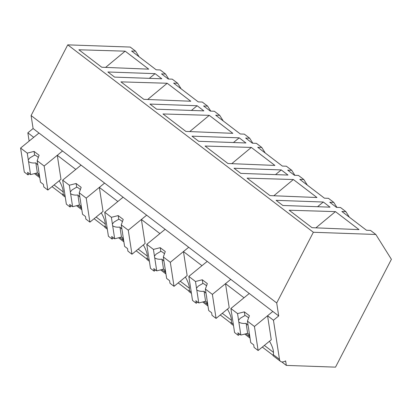 <?xml version="1.0" encoding="UTF-8"?>
<svg xmlns="http://www.w3.org/2000/svg" width="412" height="412" viewBox="0 0 412 412"><rect width="100%" height="100%" fill="white"/><g stroke="black" fill="none" stroke-linecap="round" stroke-linejoin="round"><path stroke-width="0.62" d="M39.773 177.675L34.958 173.998A9.759 4.856 -52.7 0 1 34.541 173.596M139.102 56.763L135.6 51.165L130.223 47.066L67.748 44.856L31.101 115.551L33.099 128.534L27.846 132.829L29.118 141.095M52.036 186.631L62.794 194.84M94.09 218.72L104.854 226.935M136.145 250.81L146.909 259.024M178.2 282.9L188.964 291.114M220.26 314.995L231.019 323.204M262.315 347.084L273.079 355.298M281.736 361.901L286.325 365.403L285.629 360.897A9.759 4.856 -52.7 0 1 280.567 361.412A9.759 4.856 -52.7 0 1 279.48 359.377L273.259 354.629A22.104 8.281 -129.3 0 0 269.489 341.218M67.748 44.856L313.357 232.265L375.832 234.48L391.4 259.323L335.512 367.144L286.325 365.403M264.36 345.411L273.501 352.384M222.305 313.321L231.441 320.294M180.25 281.231L189.386 288.199M138.19 249.136L147.331 256.11M96.135 217.047L105.271 224.02M54.08 184.957L63.216 191.93M38.398 173.668A22.104 8.281 -129.3 0 0 39.253 176.073L39.65 176.882M27.846 132.829L33.733 137.32L38.986 133.03L278.708 315.947L276.709 302.959L31.101 115.551M33.099 128.534L38.986 133.03L20.6 148.057L27.254 153.135L34.062 151.41L39.109 155.262L37.157 160.69L44.151 166.026L62.542 150.998L57.283 155.293L75.793 169.414L81.046 165.119L62.655 180.147L69.314 185.225L76.117 183.5L81.164 187.352L79.217 192.78L86.206 198.115L104.597 183.088L99.344 187.383L108.593 194.443L117.847 201.504L123.1 197.209L104.715 212.237L111.369 217.315L118.177 215.589L123.224 219.442L121.272 224.875L128.266 230.21L146.651 215.182L141.398 219.472L159.902 233.594L165.155 229.299L146.77 244.326L153.424 249.409L160.232 247.684L165.279 251.531L163.327 256.964L170.321 262.3L188.706 247.272L183.453 251.567L201.957 265.683L207.215 261.393L188.825 276.421L195.484 281.499L202.287 279.774L207.334 283.626L205.382 289.054L212.376 294.389L230.766 279.362L225.513 283.657L234.763 290.718L244.017 297.778L249.27 293.483L230.88 308.511L237.539 313.589L244.342 311.863L249.389 315.716L247.442 321.144L254.431 326.479L272.821 311.451L267.568 315.747L273.455 320.237L279.48 359.377M313.357 232.265L276.709 302.959M135.6 51.165L131.588 51.026L156.194 69.803L160.206 69.947L165.552 74.026L161.54 73.882L164.903 76.452L168.271 79.016L172.283 79.161L177.654 83.26L173.643 83.116L198.254 101.898L202.266 102.037L207.607 106.116L203.595 105.972L210.326 111.106L214.338 111.25L219.709 115.35L215.697 115.206L240.309 133.988L244.321 134.127L249.667 138.205L245.655 138.061L252.381 143.196L256.393 143.34L261.764 147.439L257.752 147.3L282.364 166.077L286.376 166.221L291.722 170.295L287.71 170.156L294.436 175.291L298.448 175.43L303.824 179.529L299.812 179.39L324.424 198.167L328.436 198.311L333.777 202.385L329.765 202.246L336.496 207.38L340.508 207.519L345.879 211.624L341.867 211.48L366.479 230.257L370.491 230.401L375.832 234.48M148.727 69.154L101.759 67.238L78.872 49.78L125.15 51.165L148.727 69.154M330.038 207.154L323.312 202.019L276.102 200.345L282.833 205.48L330.038 207.154M114.608 77.116L107.877 71.982L155.087 73.655L161.813 78.79L114.608 77.116M227.929 163.513L205.042 146.049L251.32 147.434L274.897 165.423L227.929 163.513M197.142 105.745L149.937 104.076L156.663 109.211L203.868 110.88L197.142 105.745L191.4 110.437M232.837 133.333L185.869 131.423L162.987 113.959L209.265 115.345L232.837 133.333M237.41 170.82L234.047 168.256L281.252 169.924L287.983 175.059L240.778 173.39L237.41 170.82M167.205 83.255L120.927 81.87L143.814 99.328L190.782 101.244L167.205 83.255L147.666 99.488M316.952 197.518L269.984 195.602L247.097 178.138L293.375 179.529L316.952 197.518M359.007 229.608L312.038 227.692L289.157 210.233L335.43 211.619L359.007 229.608M195.355 138.731L191.992 136.166L239.197 137.835L245.928 142.969L198.718 141.301L195.355 138.731M168.688 79.032L165.552 74.026M65.06 195.767L62.974 194.176A22.104 8.281 -129.3 0 0 59.21 180.765M62.974 194.176L62.763 195.216L65.271 197.132M149.34 78.347L155.087 73.655M105.606 67.398L125.15 51.165M44.151 166.026L47.849 190.05L60.981 179.313L57.283 155.293M80.458 205.758A22.104 8.281 -129.3 0 0 81.308 208.163L81.71 208.972M349.381 217.217L345.879 211.624M278.708 315.947L273.455 320.237M317.57 206.711L323.312 202.019M315.891 227.851L335.43 211.619M254.431 326.479L258.133 350.504L271.266 339.766L267.568 315.747M273.259 354.629L273.043 355.669L280.567 361.412M233.285 324.131L231.199 322.539L230.988 323.58L233.496 325.49M248.683 334.122A22.104 8.281 -129.3 0 0 249.533 336.527L249.935 337.335M212.376 294.389L216.073 318.414L229.211 307.676L225.513 283.657M231.199 322.539A22.104 8.281 -129.3 0 0 227.434 309.129M181.156 88.853L177.654 83.26M210.748 111.122L207.607 106.116M107.115 227.857L105.029 226.265A22.104 8.281 -129.3 0 0 101.264 212.855M105.029 226.265L104.818 227.306L107.326 229.221M86.206 198.115L89.904 222.14L103.041 211.407L99.344 187.383M122.513 237.848A22.104 8.281 -129.3 0 0 123.368 240.258L123.765 241.061M223.216 120.943L219.709 115.35M252.803 143.211L249.667 138.205M233.455 142.526L239.197 137.835M189.721 131.577L209.265 115.345M149.175 259.946L147.089 258.355A22.104 8.281 -129.3 0 0 143.325 244.944M147.089 258.355L146.873 259.395L149.381 261.311M128.266 230.21L131.964 254.23L145.096 243.497L141.398 219.472M164.568 269.937A22.104 8.281 -129.3 0 0 165.423 272.347L165.82 273.156M265.271 153.032L261.764 147.439M294.858 175.306L291.722 170.295M275.51 174.621L281.252 169.924M231.776 163.667L251.32 147.434M191.23 292.036L189.144 290.45A22.104 8.281 -129.3 0 0 185.379 277.039M189.144 290.45L188.928 291.485L191.441 293.401M170.321 262.3L174.018 286.319L187.151 275.587L183.453 251.567M206.623 302.032A22.104 8.281 -129.3 0 0 207.478 304.437L207.875 305.246M307.326 185.122L303.824 179.529M336.913 207.396L333.777 202.385M273.836 195.762L293.375 179.529M37.157 160.69L38.192 167.401A7.318 2.74 -129.3 0 1 38.419 168.348A7.318 2.74 -129.3 0 1 38.46 169.147L40.464 182.161L43.42 184.416L43.811 186.966L47.849 190.05M29.422 173.735L28.001 174.904L24.298 172.077L20.6 148.057M27.254 153.135L28.289 159.846A7.318 2.74 -129.3 0 0 28.33 160.644A7.318 2.74 -129.3 0 0 28.557 161.586L30.56 174.606L27.604 172.35L28.001 174.904M28.289 159.846L29.994 157.806L34.629 155.092A7.318 2.74 50.7 0 1 38.311 157.487M34.062 151.41L34.629 155.092M30.56 174.606L37.368 172.88L39.258 174.322M28.557 161.586C30.364 162.802 32.79 163.234 35.829 162.895A7.318 2.74 -129.3 0 0 37.806 164.903M35.829 162.895L37.368 172.88M79.217 192.78L80.247 199.496A7.318 2.74 -129.3 0 1 80.479 200.438A7.318 2.74 -129.3 0 1 80.515 201.236L82.518 214.25L85.475 216.506L85.866 219.06L89.904 222.14M71.482 205.83L70.055 206.994L66.353 204.167L62.655 180.147M69.314 185.225L70.344 191.935A7.318 2.74 -129.3 0 0 70.385 192.734A7.318 2.74 -129.3 0 0 70.612 193.681L72.615 206.695L69.664 204.44L70.055 206.994M70.344 191.935L72.049 189.901L76.684 187.182A7.318 2.74 50.7 0 1 80.366 189.577M76.117 183.5L76.684 187.182M72.615 206.695L79.423 204.97L81.313 206.412M70.612 193.681C72.419 194.891 74.845 195.329 77.889 194.984A7.318 2.74 -129.3 0 0 79.861 196.993M77.889 194.984L79.423 204.97M121.272 224.875L122.302 231.585A7.318 2.74 -129.3 0 1 122.534 232.528A7.318 2.74 -129.3 0 1 122.575 233.326L124.579 246.34L127.529 248.596L127.926 251.15L131.964 254.23M113.537 237.92L112.11 239.084L108.413 236.261L104.715 212.237M111.369 217.315L112.404 224.025A7.318 2.74 -129.3 0 0 112.44 224.823A7.318 2.74 -129.3 0 0 112.672 225.771L114.675 238.785L111.719 236.529L112.11 239.084M112.404 224.025L114.103 221.991L118.744 219.272A7.318 2.74 50.7 0 1 122.421 221.666M118.177 215.589L118.744 219.272M114.675 238.785L121.478 237.06L123.368 238.502M112.672 225.771C114.474 226.981 116.9 227.419 119.944 227.074A7.318 2.74 -129.3 0 0 121.921 229.082M119.944 227.074L121.478 237.06M163.327 256.964L164.362 263.675A7.318 2.74 -129.3 0 1 164.589 264.617A7.318 2.74 -129.3 0 1 164.63 265.416L166.633 278.435L169.59 280.69L169.981 283.24L174.018 286.319M155.592 270.009L154.165 271.173L150.468 268.351L146.77 244.326M153.424 249.409L154.459 256.12A7.318 2.74 -129.3 0 0 154.495 256.918A7.318 2.74 -129.3 0 0 154.727 257.861L156.73 270.875L153.774 268.624L154.165 271.173M154.459 256.12L156.163 254.08L160.798 251.361A7.318 2.74 50.7 0 1 164.481 253.761M160.232 247.684L160.798 251.361M156.73 270.875L163.538 269.149L165.428 270.591M154.727 257.861C156.534 259.076 158.955 259.508 161.998 259.163A7.318 2.74 -129.3 0 0 163.976 261.177M161.998 259.163L163.538 269.149M205.382 289.054L206.417 295.764A7.318 2.74 -129.3 0 1 206.649 296.707A7.318 2.74 -129.3 0 1 206.685 297.505L208.688 310.524L211.644 312.78L212.036 315.329L216.073 318.414M197.652 302.099L196.225 303.263L192.522 300.441L188.825 276.421M195.484 281.499L196.514 288.209A7.318 2.74 -129.3 0 0 196.555 289.008A7.318 2.74 -129.3 0 0 196.782 289.95L198.785 302.969L195.829 300.714L196.225 303.263M196.514 288.209L198.218 286.17L202.853 283.456A7.318 2.74 50.7 0 1 206.536 285.851M202.287 279.774L202.853 283.456M198.785 302.969L205.593 301.244L207.483 302.686M196.782 289.95C198.589 291.166 201.015 291.598 204.053 291.253A7.318 2.74 -129.3 0 0 206.031 293.267M204.053 291.253L205.593 301.244M247.442 321.144L248.472 327.854A7.318 2.74 -129.3 0 1 248.704 328.802A7.318 2.74 -129.3 0 1 248.74 329.6L250.743 342.614L253.699 344.87L254.096 347.424L258.133 350.504M239.707 334.189L238.28 335.358L234.577 332.53L230.88 308.511M237.539 313.589L238.569 320.299A7.318 2.74 -129.3 0 0 238.61 321.097A7.318 2.74 -129.3 0 0 238.836 322.04L240.845 335.059L237.889 332.803L238.28 335.358M238.569 320.299L240.273 318.26L244.908 315.546A7.318 2.74 50.7 0 1 248.59 317.94M244.342 311.863L244.908 315.546M240.845 335.059L247.648 333.334L249.538 334.776M238.836 322.04C240.644 323.255 243.07 323.693 246.113 323.348A7.318 2.74 -129.3 0 0 248.091 325.356M246.113 323.348L247.648 333.334M39.253 176.073L35.638 173.318M81.308 208.163L77.698 205.408M249.533 336.527L245.923 333.772M123.368 240.258L119.753 237.497M165.423 272.347L161.808 269.587M207.478 304.437L203.868 301.682M250.053 338.128L244.738 334.07M81.828 209.765L76.514 205.706M123.888 241.854L118.568 237.796M165.943 273.944L160.623 269.891M207.998 306.039L202.683 301.981"/></g></svg>
